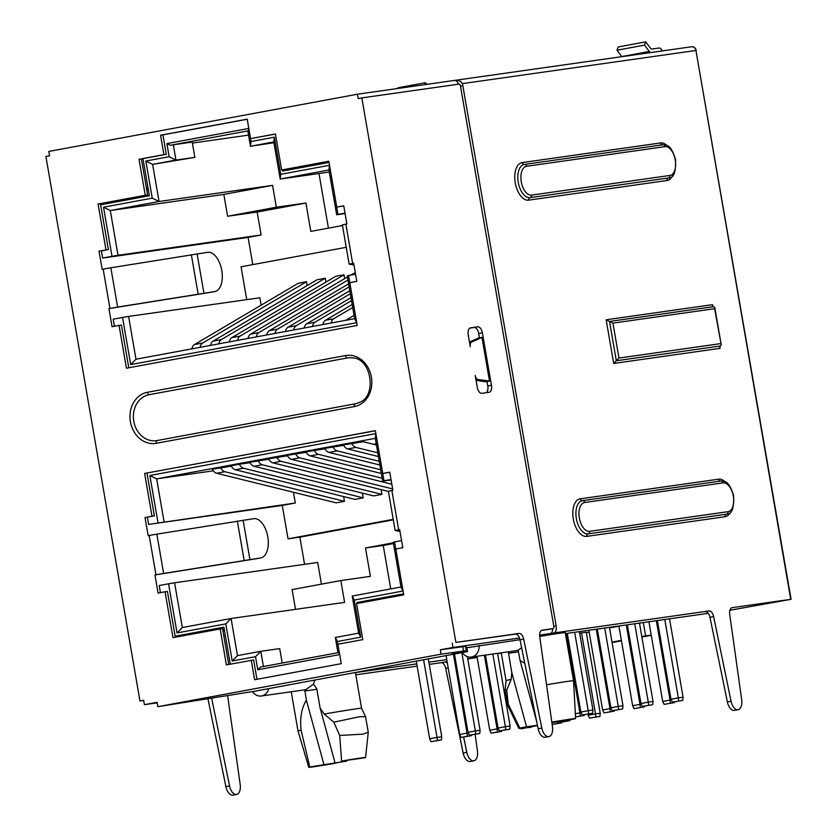 <?xml version="1.0" encoding="UTF-8"?>
<svg xmlns="http://www.w3.org/2000/svg" width="837" height="837" viewBox="0 0 837 837"><rect width="100%" height="100%" fill="white"/><g stroke="black" fill="none" stroke-linecap="round" stroke-linejoin="round"><path stroke-width="1.26" d="M128.793 367.778L121.417 325.091L119.053 325.426L126.439 368.217L357.19 325.436L349.803 282.644L356.782 281.347L353.653 263.226L349.144 264.147L342.354 224.85L346.863 223.929L343.735 205.808L336.756 207.095L328.836 161.248L281.661 169.995L275.436 133.972L250.556 138.586L247.208 119.157L160.558 135.217L163.916 154.646L139.036 159.26L145.261 195.283L98.086 204.029L106.006 249.886L99.028 251.173L102.156 269.294L110.84 267.777L117.63 307.074L214.534 291.611A19.942 10.745 -100.5 0 0 214.774 291.569L211.102 292.249A19.942 10.745 79.5 0 0 211.342 292.197M114.418 326.284L113.194 319.179L122.558 317.443L130.698 364.597L135.981 359.219L354.626 318.677L347.229 275.886L348.537 275.54L356.688 322.705L130.698 364.597M348.537 275.54L355.547 274.243M211.102 292.249A19.942 10.745 79.5 0 1 210.861 292.291L108.946 308.591L112.074 326.712L119.053 325.426M157.147 702.86L144.393 704.67L143.64 700.307L139.967 700.987L45.909 156.477L49.582 155.797L48.828 151.424L357.42 94.215L358.173 98.578L361.846 97.898L455.903 642.408L519.233 633.421A6.644 3.578 79.5 0 1 523.669 639.112L519.997 639.792L538.16 728.755A9.971 5.367 79.5 0 0 545.065 737.271A9.971 5.367 79.5 0 0 545.19 737.261L548.863 736.581A9.971 5.367 -100.5 0 1 541.821 728.075L523.669 639.112M452.231 643.088L452.984 647.461L519.484 638.014A6.644 3.578 -100.5 0 0 515.561 634.101L455.903 642.408M144.393 704.67L157.063 702.316L157.816 706.69L441.068 654.168L440.314 649.805L452.984 647.461M108.946 308.591L117.63 307.074M228.731 664.473L222.516 628.545L172.977 637.637L165.056 591.78L158.078 593.077L154.95 574.956L256.865 558.645A19.942 10.745 79.5 0 0 257.105 558.614A19.942 10.745 79.5 0 0 257.346 558.561M220.152 628.89L226.377 664.913L253.621 659.964L256.959 679.299M399.971 531.39L395.169 530.512L399.657 529.591L402.785 547.712L395.807 548.999L403.727 594.845L356.552 603.603L362.777 639.625L337.897 644.228L341.255 663.668L254.605 679.728L251.257 660.299M375.384 430.762L144.613 473.449L375.374 430.668L382.76 473.46L389.739 472.162L392.867 490.283L388.368 491.204L395.158 530.491L388.368 491.204M144.613 473.449L152.01 516.241L154.374 515.906L145.031 517.538L152.01 516.241M145.031 517.538L148.159 535.659L156.843 534.142L163.633 573.439L260.537 557.965A19.942 10.745 -100.5 0 0 260.778 557.923A19.942 10.745 -100.5 0 0 267.746 536.58A19.942 10.745 -100.5 0 0 253.757 518.668L156.843 534.142M163.633 573.439L154.95 574.956M347.167 357.985L149.091 394.708A23.269 19.596 81.9 0 0 133.774 421.21A23.269 19.596 81.9 0 0 157.011 440.555L355.087 403.832A23.269 19.596 81.9 0 0 359.408 402.398C377.037 396.382 371.701 358.843 353.099 357.964A23.269 19.596 81.9 0 0 347.167 357.985A2.657 1.433 -100.5 0 1 345.535 355.568L147.458 392.291A25.895 21.804 -98.1 0 0 130.415 421.775A25.895 21.804 -98.1 0 0 156.278 443.307L354.354 406.583A25.895 21.804 -98.1 0 0 371.398 377.1A25.895 21.804 -98.1 0 0 345.545 355.568M142.97 158.706L139.036 159.26M163.916 154.646L166.281 154.311L162.922 134.883L247.218 119.252M274.337 137.205L280.751 174.326L280.196 179.034L273.793 141.924L274.337 137.205L251.027 141.526L248.767 128.427L166.887 143.608L169.158 156.707L145.837 161.028L152.25 198.149L103.516 207.189L112.001 256.31L102.637 258.047L101.392 250.838L108.371 249.541L100.639 204.793L149.373 195.753L142.96 158.632L166.281 154.311M141.401 158.925L147.626 194.948L145.261 195.283M147.626 194.948L100.45 203.694L126.387 200.012M250.556 138.586L275.446 134.077M282.446 169.89L282.644 171.041L329.046 162.441M336.756 207.095L343.745 205.902M344.99 213.111L337.981 214.408L329.496 165.287L328.941 169.995L280.196 179.034L329.297 172.066M280.751 174.326L329.496 165.287M252.795 264.618L248.097 237.394L261.134 234.977L257.168 212.054L227.601 216.249L223.835 194.414L272.569 185.375L276.346 207.21L305.913 203.014L310.809 231.399L342.469 225.53M328.418 228.135L318.991 173.531M272.569 185.375L159.04 201.497L110.306 210.537L118.038 255.295L261.134 234.977M145.837 161.028L152.627 164.387L159.04 201.497L152.25 198.149M152.627 164.387L194.864 157.377L192.228 142.091L173.301 144.78L175.948 160.055L152.627 164.387M192.395 143.075L248.558 135.102M305.913 203.014L257.168 212.054M345.074 213.561L336.673 214.753L328.941 169.995M336.673 214.753L337.981 214.408M328.857 161.353L281.661 169.995M160.558 135.217L162.922 134.883M353.957 265.026L349.155 264.147L342.354 224.85M356.688 322.705L354.626 318.677M261.134 305.17L259.857 297.784L128.595 316.428L135.981 359.219M246.737 299.646L241.056 266.794L346.236 247.302M350.462 275.185L355.286 272.674M344.645 278.616L343.986 274.777L335.721 276.304L231.849 337.635A10.525 5.671 79.5 0 0 229.254 341.925M325.928 282.09L325.258 278.24L316.993 279.778L213.121 341.098A10.525 5.671 79.5 0 0 210.526 345.399M307.2 285.563L306.53 281.713L298.275 283.251L194.404 344.572A10.525 5.671 79.5 0 0 191.809 348.862M128.595 316.428L122.558 317.443M99.028 251.173L101.392 250.838M102.637 258.047L248.097 237.394M214.774 291.569A19.942 10.745 -100.5 0 0 221.742 270.225A19.942 10.745 -100.5 0 0 207.743 252.303L110.84 267.777M106.006 249.886L108.371 249.541M100.45 203.694L98.086 204.029M112.001 256.31L118.038 255.295M103.516 207.189L110.306 210.537L223.835 194.414M227.601 216.249L276.346 207.21M169.158 156.707L175.948 160.055L194.864 157.377M166.887 143.608L170.288 145.282L173.301 144.78M248.767 128.427L248.484 130.781L170.288 145.282M248.484 130.781L247.836 130.959L250.472 146.245L251.027 141.526M273.793 141.924L250.472 146.245L273.929 142.719M256.237 336.924A10.525 5.671 -100.5 0 1 258.832 332.624L347.941 280.018M347.418 276.984L250.577 334.162A10.525 5.671 79.5 0 0 247.982 338.451M237.52 340.387A10.525 5.671 -100.5 0 1 240.104 336.097L343.986 274.777M218.792 343.861A10.525 5.671 -100.5 0 1 221.386 339.571L325.258 278.24M200.064 347.334A10.525 5.671 -100.5 0 1 202.659 343.044L306.53 281.713M348.61 283.858L269.294 330.688A10.525 5.671 79.5 0 0 266.71 334.978M274.965 333.45A10.525 5.671 -100.5 0 1 277.56 329.161L349.134 286.903M293.693 329.977A10.525 5.671 -100.5 0 1 296.288 325.687L350.326 293.777M349.793 290.742L288.022 327.215A10.525 5.671 79.5 0 0 285.427 331.504M350.985 297.627L306.75 323.741A10.525 5.671 79.5 0 0 304.155 328.041M312.41 326.503A10.525 5.671 -100.5 0 1 315.005 322.214L351.509 300.661M354.051 315.371L345.608 320.351M331.138 323.03A10.525 5.671 -100.5 0 1 333.733 318.74L352.701 307.545M352.178 304.511L325.467 320.278A10.525 5.671 79.5 0 0 322.883 324.568M148.023 187.927L146.454 188.158M146.799 190.177L148.369 189.957M165.056 591.78L167.421 591.445L175.153 636.204L223.897 627.164L230.29 664.18M224.253 629.236L222.673 629.455M198.735 632.856L175.153 636.204M222.862 630.554L224.442 630.324M224.494 630.617L222.914 630.847M401.561 540.608L394.541 541.905L403.026 591.027L354.292 600.066L360.705 637.177L337.384 641.498L339.655 654.597L257.775 669.778L255.515 656.679L232.205 661L225.791 623.889L177.046 632.929L168.561 583.797L159.197 585.534L160.432 592.638M357.336 603.456L357.169 602.462L403.56 593.862M394.541 541.905L393.244 542.25L400.965 587.009L352.231 596.038L358.644 633.159L335.323 637.48L337.96 652.714M403.026 591.027L400.965 587.009M354.292 600.066L352.231 596.038M360.705 637.177L358.644 633.159M337.384 641.498L335.323 637.48M339.655 654.597L338.619 652.588L260.422 667.089L257.775 669.778M255.515 656.679L260.799 651.301L237.478 655.622L231.075 618.501L182.33 627.541L174.598 582.782L168.561 583.797M263.425 666.534L260.799 651.301L279.715 648.612L282.215 663.05M232.205 661L237.478 655.622M225.791 623.889L231.075 618.501L344.603 602.389L340.826 580.554L370.393 576.358L365.497 547.973L393.338 542.815M177.046 632.929L182.33 627.541M174.598 582.782L317.694 562.464L321.439 584.153M293.452 492.271L295.315 503.016L282.278 505.433L288.043 538.84L299.876 537.155L304.563 564.337M147.396 517.203L148.641 524.401L295.315 503.016M282.278 505.433L148.641 524.401M376.242 443.851L373.7 444.321M393.223 519.338L288.043 538.84M381.097 489.645L381.913 494.374L373.658 495.912L254.071 466.303A10.525 5.671 79.5 0 1 249.782 462.286L268.74 459.241M362.369 493.119L363.195 497.848L243.609 468.249A10.525 5.671 -100.5 0 1 239.319 464.232L250.022 462.715M239.319 464.232L231.054 465.759A10.525 5.671 79.5 0 0 235.354 469.777L354.93 499.375L363.195 497.848M343.651 496.582L344.467 501.321L336.202 502.849L216.626 473.25A10.525 5.671 79.5 0 1 212.326 469.233L231.294 466.178M213.351 470.812L156.655 478.858L164.042 521.65M158.005 522.665L149.865 475.51L156.655 478.858L375.29 438.326L382.676 481.118L391.078 479.925M146.988 473.114L154.374 515.906M389.76 472.267L382.76 473.46M149.865 475.51L375.844 433.608L383.984 480.773L391.005 479.475M299.876 537.155L393.306 519.829M393.463 543.558L383.231 545.452L390.733 588.903M365.497 547.973L383.231 545.452M340.826 580.554L292.092 589.593L295.503 609.357M609.545 627.917L618.92 626.181M589.175 632.155L586.318 632.688M579.685 633.232L581.516 632.898L595.505 713.898L588.16 715.258L587.961 714.076M588.16 715.258L589.53 718.167L595.85 716.995L595.505 713.898L600.234 713.218L586.245 632.217L581.516 632.898M361.563 708.259L355.401 672.571L416.742 663.887M428.868 662.161L446.78 659.619M651.27 635.293L641.895 637.03M621.452 640.818L612.067 642.554M729.916 610.257L791.091 599.302L695.934 50.471A4.436 3.735 -98.1 0 0 691.655 46.757A4.436 3.735 -98.1 0 0 691.508 46.778L454.972 80.362M447.136 661.69L444.782 662.025A6.644 3.578 79.5 0 1 447.418 663.343M355.788 674.821L417.129 666.106M429.255 664.39L441.109 662.705A6.644 3.578 -100.5 0 1 445.713 668.365L463.133 752.997A9.971 5.367 79.5 0 0 470.038 761.492A9.971 5.367 79.5 0 0 470.164 761.471A9.971 5.367 79.5 0 0 470.279 761.44M441.068 654.168L466.324 650.684L452.304 653.592L467.475 651.604L466.722 647.242L465.738 647.294M466.324 650.684L465.571 646.321L440.314 649.805M539.624 635.157L553.749 632.992A6.644 3.578 79.5 0 0 553.822 632.981A6.644 3.578 79.5 0 0 556.166 625.94L462.861 85.792A6.644 3.578 79.5 0 0 462.286 83.637C461.218 81.158 458.634 80.08 454.512 80.425L357.42 94.215M791.091 599.302L732.197 607.652A6.644 3.578 79.5 0 0 732.113 607.672A6.644 3.578 79.5 0 0 729.718 614.316L741.676 699.732A9.971 5.367 -100.5 0 1 738.077 709.713A9.971 5.367 -100.5 0 1 737.962 709.734A9.971 5.367 -100.5 0 1 731.046 701.239L713.637 616.607A6.644 3.578 79.5 0 0 709.023 610.947L553.749 632.992M708.301 613.322L565.404 633.609M497.638 653.739L501.29 653.059M477.195 657.526L467.757 658.918M466.805 647.765L519.976 639.688M546.53 684.76A33.25 0.638 -9.8 0 1 568.323 681.287A33.25 0.638 -9.8 0 1 573.544 680.732L565.237 632.657A33.25 0.638 170.2 0 0 560.016 633.201A33.25 0.638 170.2 0 0 539.698 636.434M475.123 734.342L477.425 750.81A9.971 5.367 -100.5 0 1 473.836 760.791A9.971 5.367 -100.5 0 1 473.711 760.812A9.971 5.367 -100.5 0 1 466.805 752.317L463.656 737.052M709.023 610.947L705.35 611.627A6.644 3.578 -100.5 0 1 709.964 617.287L727.374 701.919A9.971 5.367 79.5 0 0 734.29 710.414A9.971 5.367 79.5 0 0 734.405 710.393L738.077 709.713M552.661 628.681A6.644 3.578 -100.5 0 1 550.233 633.64M696.279 50.429C695.369 47.688 693.821 46.464 691.634 46.757L454.512 80.425A6.644 3.578 -100.5 0 1 458.55 84.171M361.846 97.898L458.938 84.118A2.218 1.193 -100.5 0 1 460.496 86.127L553.801 626.275A2.218 1.193 -100.5 0 1 553.016 628.618L549.344 629.298A2.218 1.193 79.5 0 0 549.344 629.298L541.466 630.418M548.863 736.581A9.971 5.367 -100.5 0 0 552.451 726.568L539.75 636.831A6.644 3.578 79.5 0 1 542.041 630.177L552.995 628.629A2.218 1.193 -100.5 0 1 552.995 628.629L549.323 629.309A2.218 1.193 79.5 0 0 549.375 629.298M469.526 342.49L471.513 342.124A4.436 2.385 -100.5 0 0 470.248 346.727L468.207 334.884A6.644 3.578 79.5 0 1 470.54 327.853A6.644 3.578 79.5 0 1 470.624 327.832L477.718 326.828A6.644 3.578 79.5 0 1 482.394 332.875L491.445 385.271A6.644 3.578 79.5 0 1 489.111 392.312A6.644 3.578 79.5 0 1 489.038 392.323L481.934 393.338A6.644 3.578 79.5 0 1 477.257 387.29L475.217 375.457A4.436 2.385 -100.5 0 0 477.958 379.485L475.971 379.852M471.513 342.124L481.966 337.405L489.509 381.076L477.958 379.485M469.881 328.104L474.045 327.508A6.644 3.578 -100.5 0 1 478.722 333.555L479.475 337.876M486.098 392.741A6.644 3.578 -100.5 0 0 487.783 385.951L487.019 381.536M476.075 380.406L485.837 381.756L489.509 381.076M481.966 337.405L478.304 338.085L469.452 342.082M519.484 638.014A6.644 3.578 -100.5 0 1 519.997 639.792M515.561 634.101L519.233 633.421M139.967 700.987L143.661 700.454M207.953 698.79L225.896 786.654A9.971 5.367 79.5 0 0 232.927 795.15L236.599 794.47A9.971 5.367 -100.5 0 1 236.484 794.491A9.971 5.367 -100.5 0 1 229.568 785.974L211.635 698.142M227.622 695.693L240.188 784.468A9.971 5.367 -100.5 0 1 236.599 794.47M424.725 84.663L425.437 82.696L397.899 87.801L397.648 88.502M425.437 82.696L426.703 84.38M650.38 52.616A7.753 4.175 -100.5 0 1 649.282 51.465L644.542 45.114L645.725 41.85L618.198 46.956L617.005 50.22L621.755 56.571A7.753 4.175 79.5 0 0 621.828 56.675M645.725 41.85L650.475 48.201A3.327 1.789 79.5 0 0 651.929 49.027L659.148 48.002A4.436 2.385 -100.5 0 1 662.015 50.963M617.005 50.22L644.542 45.114M719.768 346.309L720.123 348.328L719.569 347.198L721.222 344.76L714.641 308.686L612.935 323.124L606.145 319.776L712.58 304.668L712.433 305.882L713.448 306.698M714.641 308.686L714.788 307.472L713.679 306.666L609.472 321.46M720.123 348.328L613.688 363.446L618.972 358.058L720.667 343.62M713.679 306.666L609.671 321.439M467.475 651.604L255.316 691.132L157.816 706.69M314.796 680.104L313.446 684.164L316.804 688.841L320.142 708.154L324.222 714.066A33.239 0.638 -9.8 0 1 356.342 708.813A33.239 0.638 -9.8 0 1 361.553 708.259L365.539 716.629L359.565 716.734L333.817 722.195L324.222 714.066M368.27 732.344L362.578 734.175L339.707 735.472L341.59 761.074A28.814 0.555 -9.8 0 1 361.04 757.966A28.803 0.555 -9.8 0 1 365.56 757.495L368.27 732.249L365.539 716.629M365.56 757.495A28.803 0.555 -9.8 0 1 364.534 757.82L341.59 761.074M339.707 735.472L333.817 722.195M320.142 708.154L334.884 762.319M346.78 760.634L332.728 763.721A28.835 0.555 -9.8 0 1 308.769 767.299L298.014 730.983A33.25 0.638 -9.8 0 1 301.09 730.178C299.772 718.094 301.54 708.071 306.384 700.13L304.699 689.709M268.708 688.642A11.08 9.333 81.9 0 1 261.604 695.955A11.08 9.333 81.9 0 1 261.28 696.007A11.08 9.333 81.9 0 1 252.492 691.644M305.777 689.678L313.446 684.164M308.769 767.299A28.835 0.555 -9.8 0 1 309.784 766.974L346.811 761.105M323.867 764.359L306.384 700.13M309.784 766.974L301.09 730.178M479.046 645.494A11.08 9.333 81.9 0 1 471.618 657.014A11.08 9.333 81.9 0 1 471.283 657.076A11.08 9.333 81.9 0 1 462.495 652.703M515.749 650.747L518.166 650.129L520.07 660.508L524.778 663.249M501.248 652.818L506.05 680.638A33.239 0.638 -9.8 0 1 511.177 679.403L511.794 672.634L508.31 651.814M521.608 647.733L518.166 650.129M573.544 680.732L575.594 718.554A28.835 0.555 -9.8 0 1 574.569 718.878L551.907 722.708M537.438 725.24L526.536 726.788L511.794 672.634M511.177 679.403L506.699 690.138L505.098 689.929L506.061 680.638M526.536 726.788L519.829 728.033L508.268 704.22L506.699 690.138M537.521 725.658A28.803 0.555 -9.8 0 1 523.324 727.887A28.803 0.555 -9.8 0 1 518.794 728.368A28.803 0.555 -9.8 0 1 519.829 728.033M508.268 704.22L507.829 705.633L518.794 728.368M520.07 660.508L536.695 721.599M551.824 722.101A28.835 0.555 -9.8 0 1 571.064 719.035A28.835 0.555 -9.8 0 1 575.594 718.554M643.287 622.55L645.589 635.879L641.812 636.58M621.368 640.368L611.993 642.105M645.589 635.879L651.228 635.084M574.674 632.291L588.212 710.676L592.941 710.006L579.403 631.621M592.941 710.006L592.627 713.208L582.249 714.955L592.627 713.208M588.557 713.783L588.212 710.676L580.878 712.036L582.249 714.955M580.878 712.036L567.277 633.347M566.21 633.494L579.926 712.873L581.181 712.695M584.404 714.652L584.331 715.394L575.511 716.922M575.5 716.859L584.331 715.394M580.271 715.97L579.926 712.873L575.333 713.72M604.712 628.032L618.25 706.418L622.99 705.748L609.441 627.363M622.99 705.748L622.665 708.939L612.286 710.686L622.665 708.939M618.595 709.525L618.25 706.418L610.916 707.778L612.286 710.686M610.916 707.778L597.315 629.079M596.247 629.236L609.964 708.604L611.219 708.426M614.442 710.383L614.368 711.136L603.99 712.883L614.368 711.136M610.309 711.712L609.964 708.604L602.619 709.964L603.99 712.883M602.619 709.964L588.85 630.282M634.749 623.764L648.288 702.149L653.027 701.479L639.478 623.094M653.027 701.479L652.703 704.681L642.324 706.428L652.703 704.681M648.633 705.256L648.288 702.149L640.954 703.509L642.324 706.428M640.954 703.509L627.352 624.821M626.285 624.967L640.002 704.336L641.257 704.158M644.49 706.114L644.406 706.867L634.027 708.615L644.406 706.867M640.347 707.443L640.002 704.336L632.657 705.706L634.027 708.615M632.657 705.706L618.888 626.013M664.787 619.506L678.326 697.891L683.065 697.211L669.527 618.825M683.065 697.211L682.741 700.412L672.362 702.159L682.741 700.412M678.671 700.987L678.326 697.891L670.992 699.251L672.362 702.159M670.992 699.251L657.39 620.552M656.323 620.698L670.039 700.077L671.295 699.899M674.528 701.856L674.444 702.599L664.065 704.356L674.444 702.599M670.385 703.185L670.039 700.077L662.695 701.437L664.065 704.356M662.695 701.437L648.926 621.755M600.234 713.218L599.92 716.42L589.53 718.167M595.85 716.995L599.92 716.42M561.658 722.132L561.585 722.875L552.158 724.486M552.148 724.444L557.515 723.45L557.348 721.933M557.515 723.45L561.585 722.875M559.137 721.682L559.493 722.436L565.812 721.264L565.728 720.521M569.976 719.736L569.882 720.688L559.493 722.436M565.812 721.264L569.882 720.688M520.844 728.211L521.158 728.891L527.425 727.269M531.6 726.621L521.158 728.891M527.477 727.719L531.547 727.144M484.372 655.214L497.094 728.881L489.75 730.241L476.975 656.26M489.75 730.241L491.12 733.149L497.44 731.988L497.094 728.881L498.35 728.703M501.583 730.659L501.509 731.402L491.12 733.149M497.44 731.988L501.509 731.402M492.836 654.011L505.391 726.683L498.046 728.054L485.439 655.057M498.046 728.054L499.417 730.963L505.736 729.791L505.391 726.683L510.12 726.014L509.806 729.215L499.417 730.963M505.736 729.791L509.806 729.215M510.12 726.014L497.565 653.341M461.857 652.829L475.353 730.952L468.009 732.312L454.512 654.199M468.009 732.312L469.379 735.231L475.698 734.059L475.353 730.952L480.082 730.282L479.768 733.484L469.379 735.231M475.698 734.059L479.768 733.484M480.082 730.282L467.36 656.647M453.455 654.388L467.056 733.139L468.312 732.961M459.712 734.499L461.082 737.418L467.402 736.246L467.056 733.139L459.712 734.499L446.111 655.758M471.545 734.917L471.472 735.671L461.082 737.418M467.402 736.246L471.472 735.671M423.637 659.922L437.019 737.407L429.674 738.768L416.292 661.282M429.674 738.768L431.045 741.687L437.364 740.515L437.019 737.407L441.748 736.738L441.434 739.939L431.045 741.687M437.364 740.515L441.434 739.939M441.748 736.738L428.335 659.054M382.676 481.118L383.984 480.773M392.637 488.923L281.065 461.302L272.799 462.83A10.525 5.671 79.5 0 1 268.499 458.822L287.468 455.767M382.185 478.23L299.782 457.829L291.527 459.367A10.525 5.671 79.5 0 1 287.227 455.349L306.196 452.294M380.72 469.756L318.51 454.355L310.245 455.893A10.525 5.671 79.5 0 1 305.955 451.875L324.913 448.82M379.255 461.292L337.238 450.892L328.972 452.419A10.525 5.671 79.5 0 1 324.683 448.402L343.641 445.347M377.79 452.817L355.955 447.418L347.7 448.946A10.525 5.671 79.5 0 1 343.4 444.928L363.31 441.748L376.441 445.002M375.844 433.608L375.29 438.326M281.065 461.302A10.525 5.671 -100.5 0 1 276.765 457.284M272.799 462.83L388.41 491.455M381.913 494.374L262.337 464.776A10.525 5.671 -100.5 0 1 258.037 460.758M344.467 501.321L224.881 471.723A10.525 5.671 -100.5 0 1 220.591 467.705M291.527 459.367L391.81 484.194M299.782 457.829A10.525 5.671 -100.5 0 1 295.492 453.811M391.172 480.448L389.78 480.114M318.51 454.355A10.525 5.671 -100.5 0 1 314.21 450.348M310.245 455.893L381.369 473.491M328.972 452.419L379.904 465.027M337.238 450.892A10.525 5.671 -100.5 0 1 332.938 446.874M355.955 447.418A10.525 5.671 -100.5 0 1 351.666 443.401M347.7 448.946L378.439 456.563M380.751 599.114L357.169 602.462M225.331 635.513L223.761 635.733M109.94 308.414L103.16 269.106M345.859 224.117L352.649 263.414M391.873 490.472L398.653 529.769M155.954 574.768L149.164 535.471M147.458 392.291A2.657 1.433 79.5 0 0 149.091 394.708M157.011 440.555A2.657 1.433 79.5 0 0 156.278 443.307M354.354 406.583A2.657 1.433 -100.5 0 1 355.087 403.832M210.861 292.291L214.534 291.611M198.118 294.007L191.338 254.71M197.103 253.82L203.893 293.117M250.577 334.162L258.832 332.624M231.849 337.635L240.104 336.097M213.121 341.098L221.386 339.571M194.404 344.572L202.659 343.044M269.294 330.688L277.56 329.161M288.022 327.215L296.288 325.687M306.75 323.741L315.005 322.214M325.467 320.278L333.733 318.74M441.109 662.705L444.782 662.025M448.213 667.895L445.713 668.365M463.133 752.997L466.805 752.317M790.735 599.344L695.934 50.471L462.286 83.637M613.688 363.446L606.145 319.776M712.58 304.668L712.915 306.604M730.596 512.014A19.063 10.264 79.5 0 1 725.093 516.732L586.737 536.371A19.063 10.264 79.5 0 1 573.314 519.045A19.063 10.264 79.5 0 1 580.25 498.821L718.606 479.182A19.063 10.264 79.5 0 1 724.978 481.693M672.519 175.791A19.063 10.264 79.5 0 1 667.016 180.51L528.66 200.148A19.063 10.264 79.5 0 1 515.247 182.822A19.063 10.264 79.5 0 1 522.173 162.598L660.529 142.949A19.063 10.264 79.5 0 1 666.901 145.471M713.637 616.607L709.964 617.287M727.374 701.919L731.046 701.239M553.812 626.369L556.166 625.94M482.394 332.875L478.722 333.555M474.045 327.508L477.718 326.828M487.783 385.951L491.445 385.271M538.16 728.755L541.821 728.075M225.896 786.654L229.568 785.974M621.755 56.571L649.282 51.465M462.861 85.792L460.517 86.232M609.535 321.45L616.325 360.757L720.395 345.974M612.935 323.124L618.972 358.058M720.667 481.045A2.218 1.862 81.9 0 1 718.606 479.182M725.093 516.732A2.218 1.862 81.9 0 1 726.558 514.211A16.845 9.071 79.5 0 0 726.757 514.169C731.82 514.473 734.101 508.31 733.599 495.692C728.724 479.434 723.691 481.348 720.887 481.013L582.521 500.652A2.218 1.862 81.9 0 0 582.458 500.662A16.845 9.071 79.5 0 0 582.259 500.693A16.845 9.071 79.5 0 0 576.337 518.532A16.845 9.071 79.5 0 0 588.191 533.849A2.218 1.862 81.9 0 0 589.646 531.328A14.627 7.878 -100.5 0 1 579.35 518.03A14.627 7.878 -100.5 0 1 584.676 502.503L723.032 482.865A2.218 1.862 -98.1 0 0 720.824 481.024L582.594 500.652M580.25 498.821A2.218 1.862 -98.1 0 0 582.353 500.683M723.032 482.865A14.627 7.878 -100.5 0 1 733.327 496.163A14.627 7.878 -100.5 0 1 728.012 511.679A2.218 1.862 -98.1 0 1 726.558 514.211L588.191 533.849A2.218 1.862 -98.1 0 0 586.737 536.371M582.259 500.693L582.521 500.652A2.218 1.862 81.9 0 1 584.676 502.503M589.646 531.328L728.012 511.679M662.59 144.822A2.218 1.862 81.9 0 1 660.529 142.949M667.016 180.51A2.218 1.862 81.9 0 1 668.481 177.978A16.845 9.071 79.5 0 0 668.679 177.946C673.743 178.25 676.024 172.087 675.522 159.469C670.646 143.2 665.614 145.125 662.81 144.78L524.443 164.429A2.218 1.862 81.9 0 0 524.38 164.439A16.845 9.071 79.5 0 0 524.182 164.47A16.845 9.071 79.5 0 0 518.26 182.309A16.845 9.071 79.5 0 0 530.114 197.626A2.218 1.862 81.9 0 0 531.568 195.105A14.627 7.878 -100.5 0 1 521.284 181.796A14.627 7.878 -100.5 0 1 526.599 166.281L664.965 146.642A2.218 1.862 -98.1 0 0 662.747 144.791L524.517 164.418M522.173 162.598A2.218 1.862 -98.1 0 0 524.276 164.46M664.965 146.642A14.627 7.878 -100.5 0 1 675.25 159.94A14.627 7.878 -100.5 0 1 669.935 175.456A2.218 1.862 -98.1 0 1 668.481 177.978L530.114 197.626A2.218 1.862 -98.1 0 0 528.66 200.148M524.182 164.47L524.443 164.429A2.218 1.862 81.9 0 1 526.599 166.281M531.568 195.105L669.935 175.456M464.692 651.897L464.556 651.144M463.541 650.977L462.788 646.614M316.888 689.301L304.814 691.017M518.574 651.866L508.457 653.31M262.337 464.776L254.071 466.303M243.609 468.249L235.354 469.777M224.881 471.723L216.626 473.25M256.865 558.645L260.537 557.965M244.132 560.371L237.342 521.074M243.107 520.175L249.897 559.482M473.836 760.791L470.164 761.471M721.222 344.76L714.788 307.472M298.014 730.983L291.234 691.749M306.101 689.646L261.28 696.007M516.105 650.705L471.283 657.076M507.777 705.445L505.098 689.929M257.105 558.614L260.778 557.923"/></g></svg>
